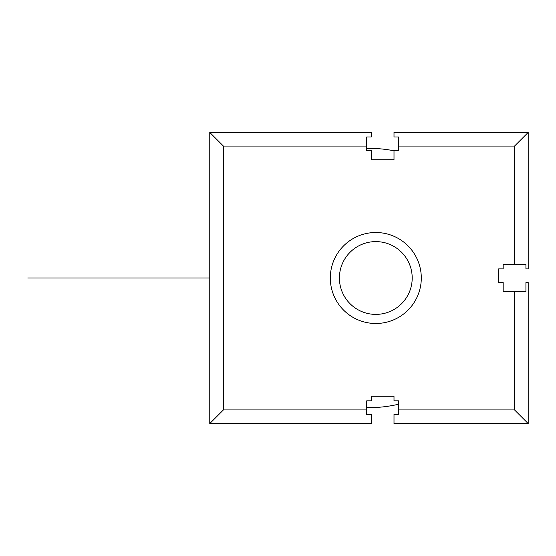 <?xml version="1.0" encoding="UTF-8"?>
<svg xmlns="http://www.w3.org/2000/svg" width="556" height="556" viewBox="0 0 556 556"><rect width="100%" height="100%" fill="white"/><g stroke="black" fill="none" stroke-linecap="round" stroke-linejoin="round"><path stroke-width="0.83" d="M398.548 409.925L514.55 409.925L514.55 291.65L525.927 291.65L525.927 282.552L528.2 282.552L528.2 423.568L514.55 409.925L528.2 423.568L394.002 423.568L394.002 414.47L398.548 414.47L398.548 400.827L394.002 400.827L394.002 396.275L371.255 396.275L371.255 400.827L366.71 400.827L366.71 414.47L371.255 414.47L371.255 423.568L209.765 423.568L223.408 409.925L366.71 409.925M366.71 146.075L223.408 146.075L223.408 409.925L209.765 423.568L209.765 132.432L223.408 146.075L209.765 132.432L371.255 132.432L371.255 136.978L366.71 136.978L366.71 150.627L371.255 150.627L371.255 159.725L394.002 159.725L394.002 150.627L398.548 150.627L398.548 136.978L394.002 136.978L394.002 132.432L528.2 132.432L514.55 146.075L398.548 146.075M514.55 264.35L514.55 146.075L528.2 132.432L528.2 268.902L525.927 268.902L525.927 264.35L503.18 264.35L503.18 268.902L498.628 268.902L498.628 282.552L503.18 282.552L503.18 291.65L514.55 291.65M394.002 150.787A129.652 129.652 0 0 0 366.71 148.369M398.548 404.233A129.652 129.652 0 0 1 366.71 407.631M421.295 278A45.488 45.488 0 0 0 375.807 232.512A45.488 45.488 0 0 0 330.313 278A45.488 45.488 0 0 0 375.807 323.488A45.488 45.488 0 0 0 421.295 278M412.198 278A36.39 36.39 0 0 0 375.807 241.61A36.39 36.39 0 0 0 339.41 278A36.39 36.39 0 0 0 375.807 314.39A36.39 36.39 0 0 0 412.198 278M209.765 278L27.8 278M73.288 278L118.782 278L73.288 278"/></g></svg>
